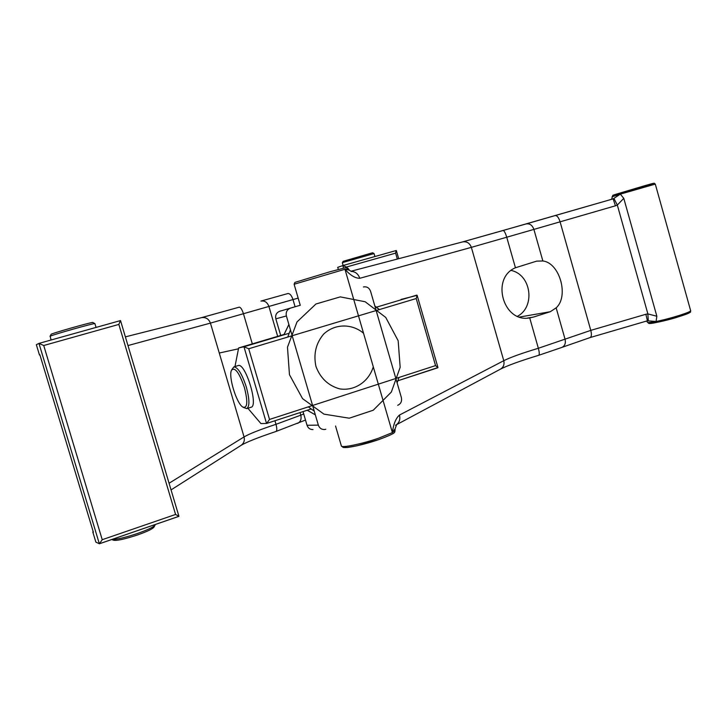 <?xml version="1.0" encoding="UTF-8"?>
<svg xmlns="http://www.w3.org/2000/svg" width="727" height="727" viewBox="0 0 727 727"><rect width="100%" height="100%" fill="white"/><g stroke="black" fill="none" stroke-linecap="round" stroke-linejoin="round"><path stroke-width="1.09" d="M254.25 343.353L274.179 337.401M370.579 291.291L401.386 397.614C402.095 401.295 400.868 403.848 397.696 405.302C400.868 403.848 402.095 401.295 401.386 397.614L370.579 291.291C369.216 287.801 366.817 286.356 363.4 286.956C366.817 286.356 369.216 287.801 370.579 291.291M313.01 429.593C310.084 429.612 308.094 428.176 307.039 425.286L303.032 411.618L307.039 425.286L318.344 425.122L286.383 315.963C285.656 312.174 286.983 309.584 290.364 308.203C286.983 309.584 285.656 312.174 286.383 315.963L318.344 425.122C319.426 428.094 321.461 429.566 324.451 429.539C321.461 429.566 319.426 428.094 318.344 425.122L307.039 425.286C308.094 428.176 310.084 429.612 313.01 429.593M280.704 335.447L275.833 318.835C275.124 315.136 276.424 312.61 279.731 311.256L293.735 307.185L279.731 311.256C276.424 312.61 275.124 315.136 275.833 318.835L286.383 315.963L275.833 318.835L280.704 335.447M325.787 429.266L324.451 429.539L325.787 429.266M338.328 269.435L337.719 267.336L342.808 265.582L346.497 267.018L395.624 253.123L396.133 250.542L342.808 265.582L396.133 250.542M343.126 265.491L342.344 262.792L343.444 262.329L374.051 253.559L374.914 256.531M342.353 262.774L343.144 261.329L372.587 252.76L374.051 253.559M39.912 354.867L39.449 354.976L39.885 354.785L93.374 532.219L92.802 531.973L93.21 531.691M39.449 354.976L36.35 344.689L38.958 343.389L43.729 345.507L118.855 324.415L120.473 320.589L38.967 343.389L120.464 320.598M92.802 531.973L95.873 542.133L99.417 543.778L102.225 539.698L175.58 514.452L178.933 516.315L99.581 543.696M155.133 524.867L154.978 525.248C153.27 527.202 147.49 529.928 137.648 533.418C125.407 537.507 116.865 539.507 112.022 539.434M153.979 527.075L153.879 527.257C152.279 529.083 146.918 531.619 137.785 534.863C124.081 539.37 115.82 541.106 113.003 540.07L111.849 539.489M51.072 340L50.163 336.237C52.571 334.747 94.137 323.006 94.864 323.606L94.928 323.679M50.027 336.31L51.108 334.393C48.854 334.175 91.829 321.925 92.811 322.497L92.883 322.534M517.297 316.372C535.472 307.221 531.546 274.579 511.008 270.399M527.229 318.108L533.609 317.027L529.701 317.881C503.311 323.161 490.407 278.177 515.434 267.763L536.671 261.129L542.86 260.984L533.9 229.405L615.424 205.814L613.161 198.871L620.34 194.136L612.17 196.763L612.934 195.254L654.127 183.213L655.3 184.104L690.623 310.593C692.386 311.71 669.685 318.88 656.054 321.488L647.421 320.798L645.876 314.264L647.875 313.9L656.854 316.254L623.784 198.335L620.34 194.136L655.3 184.104M623.784 198.335L617.323 205.069L615.424 205.814M526.293 223.889L613.243 198.844M351.114 271.389C355.312 271.553 358.202 273.852 359.783 278.296C355.158 278.277 350.214 275.269 344.962 269.272L294.117 284.257L294.926 282.385L329.849 271.798L346.588 267.409L348.215 268.545L344.962 269.272L349.251 270.108L348.215 268.545M351.441 271.544L349.251 270.108M396.642 424.559C399.477 422.242 400.413 419.079 399.441 415.062C395.788 418.343 393.434 424.186 392.389 432.592L344.962 269.272M396.697 424.459L395.115 428.776L392.389 432.592L378.822 438.127C361.973 443.979 340.836 448.295 341.345 445.869L335.547 426.022M396.079 424.931L395.533 425.222M656.854 316.254L656.054 321.488C650.738 322.515 647.857 322.788 647.421 322.297L647.393 322.215M555.383 215.637L555.41 215.628C557.164 215.565 558.727 217.646 560.108 221.871L590.787 330.376L538.353 348.269C539.434 352.377 539.561 354.712 538.725 355.294L561.907 347.406C564.861 345.961 565.915 343.244 565.07 339.255L556.155 307.839L550.33 311.701L533.609 317.027M556.155 307.839C569.159 296.352 559.699 262.747 542.86 260.984M363.536 333.239C351.859 323.333 334.738 323.597 323.66 334.093C315.9 343.326 313.328 354.104 315.945 366.417C320.362 378.158 328.259 385.646 339.645 388.872C354.449 391.271 368.825 381.73 373.287 366.817M401.086 299.488L402.295 299.133M234.966 366.544L238.647 347.942L284.075 334.447M238.647 347.942L243.954 346.77L248.716 348.76L269.526 419.443L266.618 423.468L260.938 423.587L247.88 408.256M401.113 299.415L417.144 295.335L416.217 298.533L435.546 365.599L437.954 367.544L397.923 380.748M238.111 365.59L238.174 365.572C245.299 362.31 258.867 406.384 251.006 407.256L246.844 408.583M243.463 407.447L246.698 408.629C249.743 406.638 249.625 399.45 246.335 387.073C242.018 373.942 237.865 367.217 233.849 366.89L231.686 369.852M244.426 387.582C239.174 372.433 234.857 366.672 231.468 370.297C228.251 376.559 236.52 403.412 242.791 407.056C247.489 408.574 248.034 402.076 244.426 387.582M261.075 301.042L287.874 293.544C289.864 293.417 291.572 295.426 292.99 299.569L298.161 298.088M287.847 293.554L260.929 301.078C264.646 300.496 267.309 302.287 268.908 306.44L292.99 299.569L295.089 306.767M201.615 317.617L239.201 307.176C240.619 307.221 242.036 309.402 243.445 313.719L268.908 306.44L277.678 336.356M125.38 336.865L201.343 317.681C205.705 317.008 208.731 318.817 210.43 323.106L243.445 313.719L252.333 343.926M127.979 345.561L210.43 323.106L244.054 436.918C244.899 440.553 243.854 443.397 240.919 445.451C246.208 442.207 257.885 437.554 275.96 431.493L305.513 420.061M169.064 483.246L244.054 436.918C249.515 433.737 260.157 429.539 275.987 424.323C277.069 428.412 277.06 430.802 275.96 431.493M303.713 413.917L300.796 415.172C301.66 419.052 300.605 421.787 297.652 423.387M300.042 412.591L300.796 415.172L275.987 424.323L274.942 420.76M285.175 309.647L300.26 305.258L285.175 309.647M397.342 259.057L395.624 253.123M343.517 268.063L342.79 265.591M175.58 514.452L118.855 324.415M99.345 543.778L38.958 343.389M102.225 539.698L43.729 345.507M614.006 198.571L617.323 205.069L647.875 313.9L648.275 320.643M562.171 347.297L590.106 337.564C591.551 336.792 591.769 334.402 590.787 330.376L645.876 314.264M462.781 241.855L526.175 223.925C529.756 223.362 532.337 225.188 533.9 229.405L506.737 237.22C505.392 232.867 504.174 230.632 503.066 230.495L613.161 198.871M503.057 230.504L462.545 241.918C466.761 241.237 469.697 243.045 471.36 247.353L506.737 237.22L515.434 267.763M462.381 241.964L350.896 271.262M359.783 278.296L471.36 247.353L503.766 360.692C504.602 364.554 503.429 367.408 500.267 369.243C507.31 365.59 520.132 360.937 538.725 355.294M399.441 415.062L503.766 360.692C510.445 357.348 521.977 353.204 538.353 348.269L529.701 317.881M649.393 322.506C641.896 327.468 697.947 312.456 689.032 311.865M395.125 430.157L392.389 432.592M378.667 439.635C361.701 445.542 340.809 449.559 343.389 446.523M621.849 192.882L614.388 194.736L645.14 185.576C666.459 179.524 642.359 187.066 621.849 192.882M519.269 317.099L550.33 311.701M379.312 309.602L374.868 306.112M290.455 329.876L287.738 337.064M308.312 406.856L314.255 411.137M398.169 340.754L385.737 317.426L365.172 301.76L340.3 296.88L315.945 303.995L297.007 321.925L287.483 347.206L289.455 374.678L302.55 398.632L323.978 414.145L349.26 418.198L373.26 410.219L391.353 392.035L400.168 367.289L398.169 340.754M283.93 334.82L288.892 324.533M307.239 410.255L315.336 414.853L307.276 410.237M266.736 423.414L311.074 408.992M269.526 419.443L435.546 365.599M289.037 333.293L243.954 346.77L266.545 423.477M376.441 307.176L416.789 295.126M248.716 348.76L416.217 298.533M201.343 317.681L239.201 307.176M240.919 445.451L171.045 489.907M238.474 348.806L219.272 353.022L238.474 348.806M396.388 250.679L398.705 258.703M120.546 320.652L178.933 516.315M99.463 543.76L178.924 516.343M153.879 527.257L154.978 525.248M96.046 327.423L94.91 323.615M92.811 322.497L94.864 323.606M530.91 317.681L530.019 317.835M611.134 199.462C611.825 199.071 612.17 198.171 612.161 196.753M646.53 321.043L648.629 323.315C651.119 323.869 664.414 321.061 676.174 317.572C697.211 310.365 688.396 312.619 690.65 310.693M590.106 337.564L647.421 320.798M500.267 369.243L396.588 424.659M341.381 445.996L343.208 447.45L347.77 447.441L356.93 445.805L378.722 439.626C397.46 432.665 393.78 432.42 394.852 431.92L395.115 428.776M294.117 284.257L300.269 305.322M374.841 306.012L379.403 309.575M397.115 382.884L398.987 377.449M283.857 334.838L288.883 324.478M437.818 367.78L397.914 380.757M311.092 409.001L266.655 423.45M437.954 367.544L417.144 295.335M238.174 365.572L233.849 366.89"/></g></svg>
